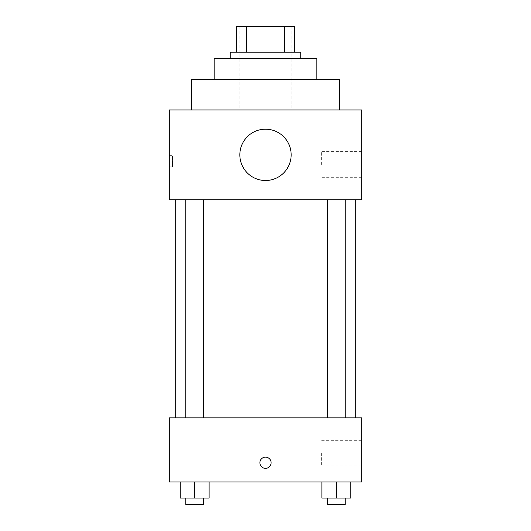 <?xml version="1.0" encoding="UTF-8"?>
<svg xmlns="http://www.w3.org/2000/svg" width="531" height="531" viewBox="0 0 531 531"><rect width="100%" height="100%" fill="white"/><g stroke="black" fill="none" stroke-linecap="round" stroke-linejoin="round"><path stroke-width="0.4" stroke-dasharray="2.65 1.99" d="M265.5 109.944L191.731 109.944L265.5 109.944M265.5 26.55L239.839 26.55L265.5 26.55M284.324 52.211L284.324 26.55L294.366 26.55L294.366 52.211L246.676 52.211L294.366 52.211M284.324 26.55L236.634 26.55M246.676 52.211L236.634 52.211L246.676 52.211L246.676 26.55M300.778 52.211L230.222 52.211M230.222 58.622L300.778 58.622L230.222 58.622M316.821 58.622L214.179 58.622M214.179 79.471L316.821 79.471L214.179 79.471M339.269 79.471L191.731 79.471M361.724 109.944L169.276 109.944L169.276 199.749L361.724 199.749L361.724 109.944M169.276 166.873L169.276 155.649L169.276 166.873L172.509 166.873L172.509 155.649L172.509 166.873M327.468 199.749L345.17 199.749L327.468 199.749L345.17 199.749L327.468 199.749L327.468 417.851L345.17 417.851L327.468 417.851M185.83 199.749L203.532 199.749L185.83 199.749L203.532 199.749L185.83 199.749L185.83 417.851L203.532 417.851L185.83 417.851M175.695 199.749L355.305 199.749L175.695 199.749M239.839 154.846A25.661 25.661 0 0 1 278.33 132.624A25.661 25.661 0 0 1 278.33 177.069A25.661 25.661 0 0 1 239.839 154.846M361.724 164.471L361.724 151.64L361.724 164.471M291.161 154.846A25.661 25.661 0 0 0 252.67 132.624A25.661 25.661 0 0 0 252.67 177.069A25.661 25.661 0 0 0 291.161 154.846A25.661 25.661 0 0 1 252.67 177.069A25.661 25.661 0 0 1 252.67 132.624A25.661 25.661 0 0 1 291.161 154.846M321.64 164.471L321.64 151.64L321.64 164.471M175.695 417.851L355.305 417.851L175.695 417.851M361.724 417.851L169.276 417.851L169.276 481.995L361.724 481.995L361.724 417.851M169.276 462.753L169.276 468.369L169.283 462.753M350.752 498.038L336.322 498.038L350.752 498.038L350.752 481.995L321.886 481.995L350.752 481.995L321.886 481.995L350.752 481.995L321.886 481.995L350.752 481.995L321.886 481.995L350.752 481.995L350.752 498.038L321.886 498.038L321.886 481.995L321.886 498.038L345.17 498.038L336.322 498.038L336.322 481.995L336.322 498.038L321.886 498.038L321.886 481.995M209.114 498.038L194.678 498.038L209.114 498.038L209.114 481.995L180.248 481.995L209.114 481.995L180.248 481.995L209.114 481.995L180.248 481.995L209.114 481.995L180.248 481.995L209.114 481.995L209.114 498.038L180.248 498.038L180.248 481.995L180.248 498.038L203.532 498.038L194.678 498.038L194.678 481.995L194.678 498.038L180.248 498.038L180.248 481.995M361.724 453.129L361.724 465.959L361.724 453.129M265.5 457.138A5.615 5.615 0 0 0 260.641 465.561A5.615 5.615 0 0 0 270.359 465.561A5.615 5.615 0 0 0 265.5 457.138A5.615 5.615 0 0 0 260.641 465.561A5.615 5.615 0 0 0 270.359 465.561A5.615 5.615 0 0 0 265.5 457.138M265.5 468.369A5.615 5.615 0 0 1 260.641 459.946A5.615 5.615 0 0 1 270.359 459.946A5.615 5.615 0 0 1 265.5 468.369M321.64 453.129L321.64 465.959L321.64 453.129M327.468 498.038L327.468 504.45L345.17 504.45L327.468 504.45L345.17 504.45L345.17 498.038L327.468 498.038L345.17 498.038M336.322 498.038L336.322 481.995M185.83 498.038L185.83 504.45L203.532 504.45L185.83 504.45L203.532 504.45L203.532 498.038L185.83 498.038L203.532 498.038M194.678 498.038L194.678 481.995M239.839 26.55L239.839 109.944M291.161 26.55L291.161 109.944M361.724 151.64L321.64 151.64M361.724 177.294L321.64 177.294M169.276 155.649L172.509 155.649M203.532 417.851L203.532 199.749M345.17 417.851L345.17 199.749M321.64 465.959L361.724 465.959M321.64 440.305L361.724 440.305"/><path stroke-width="0.8" d="M246.676 52.211L246.676 26.55L236.634 26.55L236.634 52.211L236.634 26.55M246.676 26.55L294.366 26.55L294.366 52.211M284.324 52.211L284.324 26.55M230.222 58.622L230.222 52.211L300.778 52.211L300.778 58.622M214.179 79.471L214.179 58.622L316.821 58.622L316.821 79.471M191.731 109.944L191.731 79.471L339.269 79.471L339.269 109.944M169.276 109.944L361.724 109.944L361.724 199.749L169.276 199.749L169.276 109.944M239.839 154.846A25.661 25.661 0 0 0 278.33 177.069A25.661 25.661 0 0 0 278.33 132.624A25.661 25.661 0 0 0 239.839 154.846M175.695 417.851L175.695 199.749M327.468 199.749L327.468 417.851M185.83 417.851L185.83 199.749M169.276 417.851L361.724 417.851L361.724 481.995L169.276 481.995L169.276 417.851M265.5 468.369A5.615 5.615 0 0 1 260.641 459.946A5.615 5.615 0 0 1 270.359 459.946A5.615 5.615 0 0 1 265.5 468.369M321.886 481.995L321.886 498.038L350.752 498.038L350.752 481.995L350.752 498.038M336.322 498.038L336.322 481.995M345.17 498.038L345.17 504.45L327.468 504.45L327.468 498.038M180.248 481.995L180.248 498.038L209.114 498.038L209.114 481.995L209.114 498.038M194.678 498.038L194.678 481.995M203.532 498.038L203.532 504.45L185.83 504.45L185.83 498.038M355.305 417.851L355.305 199.749M345.17 199.749L345.17 417.851M203.532 417.851L203.532 199.749"/></g></svg>
